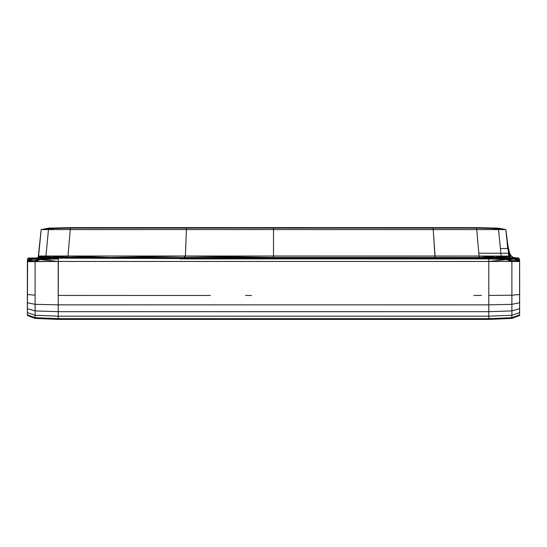 <?xml version="1.0" encoding="UTF-8"?>
<svg xmlns="http://www.w3.org/2000/svg" width="547" height="547" viewBox="0 0 547 547"><rect width="100%" height="100%" fill="white"/><g stroke="black" fill="none" stroke-linecap="round" stroke-linejoin="round"><path stroke-width="0.82" d="M434.072 258.013L516.361 258.061L466.03 258.04L513.004 258.04L508.375 257.712L440.766 258.013L509.154 258.061L516.99 258.977L519.349 261.391L516.99 258.977L500.608 258.068L452.431 258.027M519.616 261.787L519.65 287.476L519.616 261.664L519.397 259.032L518.788 258.061L481.825 258.006L503.684 257.534L510.16 256.119L508.054 248.55L505.838 229.59L498.42 228.14L476.594 227.641L70.413 227.641L48.58 228.14L41.162 229.576L40.929 231.825M39.89 242.259L39.767 243.511M39.179 249.507L39.124 250.095M509.626 253.288L507.315 242.875L505.838 229.59L508.3 248.557L506.611 237.193L508.218 248.557L507.137 242.854L507.746 248.523L510.16 256.119L511.349 256.126L509.435 253.282L508.218 248.557L509.435 253.282L510.973 256.119L508.375 257.712L510.973 256.119L509.435 253.282L508.313 253.254L508.772 256.092L509.298 256.105L502.467 257.528L509.298 256.105L507.869 248.543L505.838 229.59L498.413 228.147L505.825 229.59L508.587 253.268L509.298 256.105L510.16 256.119L508.375 257.712L515.63 258.027L513.38 257.548L511.349 256.126L509.626 253.288L507.315 242.875L505.838 229.59L498.42 228.147L476.587 227.648L70.413 227.648L48.58 228.14L41.169 229.583L38.55 256.03L42.755 257.466L40.601 257.466L47.213 257.965L55.78 257.958L42.755 257.466L38.55 256.03L41.175 229.583L48.587 228.147L70.413 227.655L476.587 227.655L498.42 228.14L476.594 227.641L70.413 227.641L48.58 228.14L41.162 229.576L38.187 257.473L37.613 257.972L28.102 258.061L27.576 259.032L27.391 314.84L35.104 317.698L58.201 318.669L488.799 318.669L511.889 317.698L519.609 314.84L519.65 288.214M519.629 309.151L519.623 304.084L519.609 312.617L511.889 315.277L519.609 312.617L519.65 287.476L519.609 314.84C519.609 315.749 519.609 315.749 519.609 314.84C519.609 315.749 519.609 315.749 519.609 314.84L519.629 267.121M519.643 298.306L519.595 261.493L519.602 308.699L511.889 310.915L511.889 315.277L488.799 316.18L511.889 315.277L511.889 317.698C511.896 318.648 511.896 318.648 511.889 317.698L519.609 314.84M519.609 261.555L519.602 294.512L511.889 295.202L488.799 295.442L488.806 261.445L506.501 259.593L511.889 261.459L58.194 261.445L488.806 261.445L506.501 259.593L488.662 258.902L488.806 261.445L519.595 261.493L511.889 261.459L511.889 310.915L488.799 311.674L488.799 316.18L58.201 316.18L488.799 316.18L488.799 318.669C488.806 319.633 488.806 319.633 488.799 318.669L511.889 317.698M240.003 318.703L241.234 318.703M249.89 318.703L250.998 318.703M305.964 318.703L306.552 318.703M262.492 311.708L488.799 311.674L58.201 311.674L58.201 316.18L35.104 315.277L58.201 316.18L58.201 318.669C58.201 319.605 58.201 319.605 58.201 318.669L488.799 318.669M27.576 259.032L27.412 261.487L33.764 258.943L52.813 258.088L46.358 258.068L176.866 258.027L37.764 258.061L29.989 258.977L27.651 261.391L29.989 258.977L37.764 258.061L28.102 258.061L27.576 259.032L30.516 258.061L28.177 259.005L27.48 261.459L28.177 259.005L46.358 258.068L32.143 258.957L27.781 261.343L32.143 258.957L40.499 259.593L58.338 258.902L58.201 311.674L35.111 310.915L35.104 315.277L27.391 312.617L35.104 315.277L35.104 317.698C35.104 318.621 35.104 318.621 35.104 317.698L58.201 318.669M27.371 308.911L27.391 314.84C27.391 315.715 27.391 315.715 27.391 314.84L35.104 317.698M27.35 283.729L27.35 284.413M27.35 284.549L27.35 285.671M27.35 291.339L27.35 292.33M27.357 297.828L27.357 299.339M27.357 302.04L27.364 306.163M27.364 306.204L27.364 306.874M27.364 267.203L27.35 288.214M37.305 257.979L36.191 257.993M33.189 258.013L34.482 258.006M32.663 258.02L31.234 258.02M30.488 258.027L29.517 258.034M50.563 228.092L41.162 229.576L38.522 256.03L41.162 229.583L38.536 256.03L41.169 229.583L48.58 228.14L70.413 227.641L476.594 227.641L498.42 228.14L476.594 227.641L70.413 227.641L48.58 228.14L41.162 229.583L48.58 228.14L41.175 229.583L48.58 228.14L70.413 227.641L48.58 228.14L70.413 227.648L476.594 227.641L70.413 227.641L48.594 228.154L70.419 227.668L476.581 227.668L498.42 228.147L505.838 229.59L498.42 228.14L476.587 227.655L70.413 227.655L67.972 256.023L109.851 257.466L103.656 257.958L190.889 257.965L40.013 257.972L38.796 257.473L37.613 257.972L38.796 257.473L47.213 257.965L152.182 257.993L55.78 257.958L42.755 257.466L44.403 257.459L38.57 256.023L38.796 257.473L40.013 257.972L54.734 257.993L34.885 258.006M173.42 258.04L382.462 258.027L273.493 258.04L273.5 258.922L29.135 258.04L60.232 258.013L33.695 258.04L59.52 258.006L38.796 257.473L38.522 256.03L38.187 257.473L36.574 257.993L47.213 257.965L40.601 257.466L38.536 256.03L40.601 257.466L38.187 257.473L38.94 251.914M27.357 299.305L27.357 296.748M519.643 286.272L519.609 315.523L511.896 318.416L488.806 319.4L58.201 319.4L35.104 318.416L27.391 315.523L27.35 288.365L27.371 309.151M204.927 318.703L185.187 318.703M519.643 296.529L519.643 299.735M513.004 258.04L499.397 258.04L509.154 258.061L518.788 259.005L519.52 261.459L518.788 259.005L509.154 258.061L516.361 258.061L518.788 259.005L516.361 258.061L518.788 258.061L508.375 257.712L511.349 256.126L513.38 257.548L508.375 257.712L511.349 256.126M450.707 258.068L494.173 258.088L519.595 261.493L506.501 259.593L514.85 258.957L519.212 261.336L514.85 258.957L500.608 258.068L509.154 258.061L519.397 259.032L518.788 258.061L519.397 259.046L519.582 261.487L513.236 258.943L494.173 258.088L466.03 258.04L500.608 258.068L444.916 258.047M56.847 258.936L52.813 258.088L96.272 258.068L52.813 258.088L40.499 259.593L58.194 261.445L35.111 261.459L35.111 310.915L27.398 308.699L27.391 312.617L27.371 307.264L27.391 314.84M27.371 307.264L27.384 261.664L27.371 307.264M27.384 261.787L27.371 267.045M30.83 258.027L28.102 258.061M412.199 257.986L121.817 258.013M506.18 232.906L506.221 233.35M38.899 252.42L39.069 250.758M39.172 249.671L39.74 243.887M40.321 237.897L38.516 256.03L41.162 229.576L48.594 228.154L54.208 228.53L70.378 228.154L70.419 227.668L476.587 227.648L498.413 228.147L505.838 229.59L498.42 228.14L433.053 227.655L434.981 256.044L479.035 256.058L495.685 257.131L501.155 256.071L508.772 256.092L502.467 257.528L480.539 257.999L508.375 257.712L434.256 258.02M46.133 254.061L48.464 229.59L54.208 228.53L48.464 229.59L45.934 256.017L38.57 256.023L41.189 229.59L48.594 228.154L70.413 227.641L273.5 227.641L273.5 229.583L476.745 229.59L476.622 228.154L273.5 228.14L273.5 227.641L433.053 227.655L435.207 257.48L479.753 257.979L501.722 257.507L436.239 257.993L484.888 258.013M414.27 257.986L481.825 258.006L503.684 257.534L510.16 256.119L508.375 257.712M362.285 257.993L273.144 258.013M430.092 258.006L481.825 258.006L430.092 258.006M196.147 257.972L180.551 258.013M448.567 257.76L102.686 258.027M55.78 257.958L138.172 257.999L62.296 257.945L44.403 257.459L38.57 256.023L50.926 257.083L67.972 256.023L185.419 256.03L109.851 257.466L192.954 257.965M150.698 257.999L178.821 258.006L150.698 257.999M69.613 311.674L132.265 311.694M170.787 311.701L186.999 311.701M213.651 311.701L238.164 311.708M247.162 311.708L439.118 311.687M80.894 258.04L124.538 258.04L47.391 258.04L123.349 258.006L62.296 257.945L109.851 257.466L182.78 257.952M27.357 276.515L27.364 275.886M27.357 298.306L27.357 286.272M488.799 311.674L511.889 310.915L519.602 308.699L519.623 294.457L519.623 304.084L519.623 294.457L511.889 295.202L488.799 295.442L488.799 304.85L58.201 304.85L488.799 304.85L488.799 311.674L58.201 311.674L35.111 310.915L27.398 308.699L27.364 296.139M519.643 276.515L519.636 275.886M38.673 254.84L38.878 252.823M38.926 252.345L40.109 240.27M507.267 244.058L507.137 242.854M507.315 242.875L506.57 237.179M498.42 228.14L505.811 229.596L492.792 228.53L476.622 228.154L476.581 227.668L479.035 256.058L477.381 237.015M492.792 228.53L498.536 229.596L501.155 256.071L498.536 229.596L492.792 228.53L498.406 228.161L505.811 229.596L492.792 228.53L498.406 228.161L476.581 227.668M39.405 247.23L40.82 232.844M89.626 261.445L92.395 261.445M93.783 261.445L127.984 261.445M155.772 261.445L203.593 261.439M252.406 261.439L296.207 261.439M314.805 261.439L324.761 261.439M343.017 261.439L383.85 261.445M396.596 261.445L458.345 261.445M27.412 261.487L40.499 259.593L27.405 261.493L35.111 261.459L40.499 259.593L52.813 258.088L33.764 258.943L27.384 261.664L58.194 261.445L58.201 295.442L210.52 295.469M251.524 295.469L245.459 295.469M58.201 311.674L131.342 311.694M140.6 311.694L147.088 311.694M156.88 311.701L203.197 311.701M58.201 295.442L95.26 295.455M104.094 295.455L207.327 295.469M473.859 295.448L481.476 295.442M27.391 261.61L27.398 302.771L35.111 304.317L58.201 304.85M35.111 295.202L27.398 294.512L35.111 295.202M519.636 296.139L519.602 302.771L511.889 304.317L488.799 304.85M273.131 257.493L340.849 257.856L109.851 257.466L62.296 257.945L50.926 257.083L45.934 256.017L185.419 256.03L273.172 257.473L273.5 256.03L273.131 257.493M109.851 257.466L67.972 256.023L50.926 257.083L62.296 257.945L66.46 257.459L67.972 256.023L70.378 228.154L186.459 228.14L185.419 256.03L109.851 257.466L50.926 257.083L45.934 256.017L48.464 229.59L186.404 229.583L185.419 256.03L273.5 256.03L273.5 229.583L273.5 256.03L434.981 256.044L435.207 257.48L479.302 257.487L479.035 256.058L479.753 257.979L479.302 257.487L495.685 257.131L508.772 256.092L508.313 253.254L478.775 253.213M433.764 238.287L433.798 238.765M434.407 247.894L434.448 248.42M434.496 249.165L434.557 250.061M477.066 233.33L477.367 236.817M435.583 257.972L361.916 257.972L435.583 257.972L435.207 257.48L435.583 257.972L479.753 257.979L435.207 257.48L183.99 257.466L185.419 256.03L270.567 257.487M68.307 252.304L68.163 253.938M183.99 257.466L185.419 256.03L186.472 227.648L186.459 228.14L273.5 228.14L273.5 229.583L186.404 229.583L185.871 244.222M273.5 233.576L273.5 236.058M501.155 256.071L479.035 256.058L495.685 257.131L508.772 256.092L501.722 257.507L495.685 257.131L501.155 256.071M498.406 228.161L505.811 229.596L476.745 229.59M45.982 255.531L46.092 254.437M506.146 232.892L506.46 236.058M500.348 248.509L507.746 248.523M48.464 229.59L41.189 229.59L38.57 256.023L50.926 257.083L44.403 257.459L62.296 257.945M54.208 228.53L41.189 229.59L54.208 228.53L48.594 228.154M38.584 255.934L38.899 252.817M39.083 250.957L39.322 248.564M41.025 231.203L41.134 230.13M488.662 258.902L179.888 258.922M386.182 258.013L365.034 258.013M60.232 258.013L435.419 257.767M437.839 258.027L448.567 258.027L436.636 258.02L444.67 258.929L450.714 258.068L436.636 258.02L273.5 258.922L273.5 258.061L373.546 258.04M175.854 258.061L381.697 258.027M442.277 258.04L466.03 258.04M176.866 258.027L371.133 258.061M272.194 257.972L176.866 257.993M273.5 258.922L52.813 258.088M190.889 257.965L188.1 257.972M367.105 258.922L444.67 258.929L367.105 258.922M513.38 257.548L515.63 258.027M40.499 259.593L58.194 261.445M506.501 259.593L494.173 258.088L513.236 258.943L519.595 261.493M490.146 258.936L494.173 258.088L444.67 258.929L494.173 258.088L450.714 258.068L444.67 258.929M501.722 257.507L495.685 257.131M491.035 258.027L499.397 258.04M40.41 236.988L40.451 236.598M40.765 233.384L40.615 234.895M461.128 227.634L441.395 227.62M433.511 227.62L382.435 227.607M307.537 227.6L274.573 227.6M270.109 227.6L262.526 227.6M248.646 227.6L243.771 227.6M227.996 227.6L114.364 227.62M105.462 227.62L85.811 227.634M506.611 237.193L505.838 229.59M518.802 258.061L513.489 257.548L511.438 256.126L509.667 253.288L508.313 248.557M519.479 260.105L519.397 259.046M35.965 257.999L35.35 257.999"/></g></svg>
